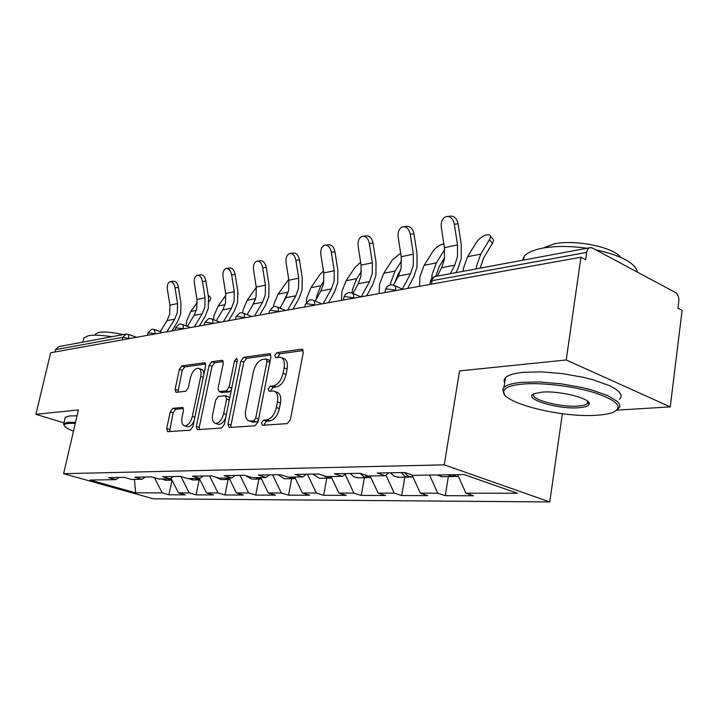 <?xml version="1.0" encoding="UTF-8"?>
<svg xmlns="http://www.w3.org/2000/svg" width="718" height="718" viewBox="0 0 718 718"><rect width="100%" height="100%" fill="white"/><g stroke="black" fill="none" stroke-linecap="round" stroke-linejoin="round"><path stroke-width="1.08" d="M261.469 422.821L262.546 425.28L287.245 423.611L290.359 419.671L303.283 352.547L301.596 349.199L276.888 352.646L274.806 355.374L275.622 357.663L280.271 357.25C283.736 358.246 285.01 361.791 284.113 367.885L283.045 373.351C281.196 380.504 277.983 384.66 273.396 385.844L270.264 386.176L268.182 388.887L269.026 391.256L273.477 390.969C277.049 392.001 278.369 395.672 277.444 401.972L276.367 407.51C274.5 414.735 271.278 418.863 266.692 419.904L263.56 420.129L261.469 422.821M274.913 391.481L276.484 392.046C280.065 393.087 281.393 396.758 280.478 403.049L279.401 408.578C277.543 415.785 274.321 419.913 269.726 420.945L266.593 421.17L264.502 423.844L264.466 425.155M303.265 350.546L279.858 353.777L277.704 357.42M281.779 357.824L283.251 358.381C286.724 359.386 288.008 362.922 287.11 369.007L286.042 374.473C284.202 381.608 280.989 385.754 276.394 386.93L273.262 387.262L271.18 389.964L271.117 391.077M172.832 408.318L170.274 411.782L166.684 428.493L167.608 431.689L190.225 430.181L192.891 426.627L205.671 365.821L204.729 362.752L181.941 365.884L179.383 369.393L175.111 389.273L176.009 392.342L185.729 391.292L188.34 387.765L190.467 377.74C192.182 371.664 194.784 368.496 198.267 368.226C200.726 368.971 201.561 371.709 200.771 376.447L192.361 416.368C190.674 422.426 188.107 425.577 184.67 425.81C182.112 425.011 181.25 422.139 182.076 417.212L183.485 410.597L182.543 407.438L172.832 408.318L175.704 409.26L173.146 412.724L169.556 431.572M616.941 410.14L670.253 406.882L566.224 359.978L459.547 370.91L444.262 464.851L63.615 473.683L78.397 409.951L35.9 414.304L50.646 352.771L580.943 257.224L585.673 259.71L586.714 252.377L432.074 280.693L431.482 284.157M566.224 359.978L580.943 257.224M228.01 424.123L229.15 427.515L255.061 425.792L258.031 421.978L270.928 356.945L269.78 353.687L243.698 357.277L240.871 361.028L228.01 424.123L230.999 425.11L231.043 427.416M221.53 428.054L197.351 429.669L196.328 426.384L209.117 365.345L211.792 361.719L222.248 360.31L223.253 363.425L218.084 388.375L219.116 391.597L226.305 390.861L229.087 387.164L234.481 360.894L236.671 358.291L237.398 360.499L224.339 424.383L221.53 428.054M444.262 464.851L549.773 501.954L153.374 498.822L63.615 473.683M172.006 480.261L168.927 494.792L185.271 494.846L178.459 492.889L171.01 478.17M168.927 494.792L162.178 492.871L135.648 492.844L90.019 480.037L115.751 479.66L108.624 477.632L124.358 477.362L131.565 479.436L142.038 479.283L134.787 477.183L151.534 476.896L158.875 479.032L170.031 478.87L162.645 476.707L180.523 476.402L187.981 478.61L199.9 478.43L192.388 476.196L211.496 475.863L219.089 478.152L231.833 477.964L224.196 475.648L244.676 475.298L252.395 477.667L266.064 477.47L258.3 475.065L280.298 474.688L288.142 477.147L302.843 476.931L294.954 474.436L318.648 474.024L326.618 476.581L342.468 476.348L334.453 473.754L360.05 473.315L368.137 475.98L385.279 475.729L377.156 473.018L404.889 472.543L413.083 475.316L464.025 474.571L517.427 493.266L465.91 493.212L457.653 474.67M448.355 476.626L445.277 495.689L473.512 495.779L465.91 493.212M445.277 495.689L437.72 493.176L420.317 493.158L412.051 474.966M404.817 477.201L401.703 495.546L427.838 495.635L420.317 493.158M401.703 495.546L394.236 493.131L378.108 493.113L370.147 475.944M364.394 477.721L361.262 495.42L385.539 495.501L378.108 493.113M361.262 495.42L353.893 493.086L338.896 493.069L331.088 476.519M326.78 478.215L323.639 495.294L346.238 495.366L338.896 493.069M323.639 495.294L316.369 493.042L302.395 493.024L294.73 477.048M291.679 478.673L288.537 495.178L309.629 495.249L302.395 493.024M288.537 495.178L281.366 493.006L268.317 492.988L260.796 477.542M258.857 479.103L255.725 495.079L275.452 495.142L268.317 492.988M255.725 495.079L248.652 492.97L236.437 492.952L229.06 478.009M228.091 479.507L224.967 494.971L243.465 495.034L236.437 492.952M224.967 494.971L218.012 492.934L206.542 492.925L199.299 478.439M199.191 479.884L196.095 494.881L213.461 494.935L206.542 492.925M196.095 494.881L189.238 492.907L178.459 492.889M145.287 477.003L142.038 479.283M189.238 492.907L180.99 476.537M173.325 476.519L170.031 478.87M218.012 492.934L209.53 475.899M203.248 476.007L199.9 478.43M248.652 492.97L240.018 475.379M235.226 475.46L231.833 477.964M281.366 493.006L272.562 474.813M269.51 474.867L266.064 477.47M316.369 493.042L307.394 474.221M306.335 474.239L302.843 476.931M353.893 493.086L345.08 474.284M345.995 473.557L342.468 476.348M394.236 493.131L385.97 475.163M388.851 472.821L385.279 475.729M437.72 493.176L429.561 475.074M670.253 406.882L682.1 310.338L677.963 308.166L678.824 301.228C679.066 297.162 677.945 294.263 675.485 292.522L592.377 248.033L590.564 247.593C588.527 247.845 587.243 249.442 586.714 252.377M35.9 414.304L63.965 422.884M54.963 351.991L55.528 349.63L58.831 346.597L125.506 334.175M562.347 413.703L549.773 501.954M118.946 477.452L115.751 479.66M162.178 492.871L154.469 477.748M135.648 492.844L134.463 479.391M587.378 402.403L588.796 402.529M270.937 355.006L246.615 358.363L243.797 362.114L230.999 425.11M253.625 420.856L255.698 418.19L267.015 361.289L266.207 359.009L262.734 359.44C258.327 360.696 255.231 364.771 253.445 371.664L245.718 410.104C244.748 416.35 246.014 420.003 249.514 421.062L253.625 420.856L256.649 421.879L258.363 420.272M270.04 361.396L269.169 360.122L266.522 359.126M251.273 421.654L253.427 422.112L250.42 421.089M256.649 421.879L253.427 422.112M223.298 361.576L214.673 362.769L211.989 366.386L199.254 427.336L199.272 429.561M221.691 392.486L229.239 391.893L231.367 390.027M212.672 414.519C211.855 419.59 212.806 422.543 215.544 423.387C219.223 423.153 221.934 419.895 223.675 413.604L226.664 399.002L225.299 395.726L218.416 396.426L215.66 400.079L212.672 414.519M217.59 424.06L218.496 424.365C221.279 424.428 223.684 422.193 225.712 417.661M229.679 398.257L228.539 396.758L225.964 395.86M183.512 408.542L175.704 409.26M186.779 426.501L187.586 426.752C189.974 426.851 192.137 424.939 194.075 421.008M203.966 373.934C203.768 371.17 202.826 369.599 201.13 369.249L199.164 368.54M205.734 363.999L184.768 366.889L182.219 370.389L177.911 392.163M490.457 236.15L492.351 238.555C493.751 239.363 493.769 240.97 492.395 243.384L483.699 257.807L480.154 268.146M463.038 271.332L463.415 268.406L467.589 256.703L476.321 242.424C480.674 236.841 485.054 234.319 489.452 234.867C490.843 235.666 490.852 237.272 489.479 239.677L480.746 254.1L476.572 265.929L476.205 268.882M457.195 476.51L451.487 474.76M454.691 476.357L452.205 476.581L447.933 474.813M442.36 476.707L436.679 474.975M447.592 216.396L450.159 216.145C454.189 215.804 456.827 218.362 458.084 223.81L454.332 224.196C453.085 218.73 450.437 216.172 446.408 216.513C442.521 217.976 440.807 221.521 441.274 227.166L444.424 247.656L444.388 259.288L441.651 267.688L437.271 276.134M454.332 224.196L457.519 244.919L457.492 256.676L454.754 265.166L450.374 273.693M455.903 272.661L457.976 268.613L461.234 258.489L461.252 244.479L458.084 223.81M522.578 384.076C511.306 385.153 505.059 387.442 503.821 390.933C498.866 402.089 560.193 417.939 596.416 415.255C604.161 414.798 610.004 413.703 613.935 411.97C623.143 406.711 616.708 400.303 594.63 392.737C573.251 386.078 541.776 382.353 522.578 384.076M504.467 394.344L502.645 389.38L503.955 387.406C506.711 384.866 512.67 383.161 521.833 382.308L539.909 381.985L560.964 383.798L582.127 387.558L591.811 390.009L607.751 395.627L617.444 401.533L619.571 404.342L619.813 406.935L616.699 410.283M541.731 392.163C559.609 390.359 592.494 398.867 589.092 404.333C588.248 406.173 584.757 407.312 578.636 407.752C557.608 409.529 522.264 398.643 533.959 393.796L541.731 392.163M534.021 393.769C528.313 398.894 559.735 407.6 577.936 406.056C582.603 405.733 585.691 404.943 587.198 403.695L587.746 401.362M522.533 260.257L524.122 256.416C526.994 252.79 532.971 250.061 542.054 248.249C554.933 245.888 569.921 245.888 587.001 248.257M542.925 248.087L554.161 243.878C575.01 239.291 613.298 247.037 620.567 257.286M504.628 382.99L504.027 380.181L505.454 377.641C508.218 375.02 514.187 373.243 523.341 372.31L541.399 371.879L562.427 373.629L583.546 377.363L593.221 379.831L609.115 385.503L614.814 388.519L618.772 391.516L620.882 394.388L621.124 397.054L619.517 399.423M595.545 249.729C621.232 255.464 635.197 262.95 637.458 272.167M75.282 423.387L68.74 423.405C65.778 423.674 64.288 424.311 64.27 425.316C64.432 426.86 67.501 428.817 73.478 431.186M64.315 425.603L63.785 423.674L68.156 422.292L75.534 422.301M83.611 338.995L83.853 337.936L88.359 335.728C93.717 334.776 101.543 335.109 111.828 336.724M95.225 334.857L95.413 334.058L98.734 332.416C104.415 331.51 112.564 332.246 123.2 334.606M65.087 418.118L65.266 417.337L69.655 415.893L77.032 415.857M444.604 257.852L439.263 266.432L435.709 276.403M419.491 286.311L419.958 276.601L424.141 265.301L432.837 251.479C436.068 247.109 439.739 244.605 443.859 243.958M431.662 278.719L432.164 274.303L436.338 262.887L444.666 249.55M412.563 477.093L407.923 476.079L404.306 472.552M410.202 476.967L407.851 477.156L405.149 476.402L401.021 472.606M398.822 477.273L394.209 476.267L390.61 472.785M379.086 293.59L379.571 284.22L383.744 273.289L392.405 259.898L400.662 253.158M390.547 284.813L390.924 282.084L395.097 271.045L401.613 260.903M369.788 477.658L370.937 477.641L369.788 477.658L364.125 474.652M368.953 477.533L364.062 476.967L359.996 473.315M358.426 477.802L353.866 476.833L350.321 473.485M400.599 270.354L397.978 274.455L394.613 283.107M341.445 300.375L341.947 291.32L346.103 280.729L354.71 267.751L360.633 262.232M352.053 292.998L352.538 289.318L356.693 278.638L361.468 271.386M331.878 478.179L327.22 476.572M330.603 478.062L328.494 478.197L323.037 475.433M320.838 478.296L319.474 478.314L312.851 474.122M306.281 302.107L306.81 297.943L310.948 287.685L319.474 275.084L323.423 270.973M316.27 299.137L316.71 296.076L320.847 285.728L323.935 281.142M295.484 478.619L291.454 477.093M294.865 478.547L292.854 478.655L288.798 477.138M285.782 478.753L284.427 478.771L277.911 474.724M273.531 306.613L273.926 304.145L278.028 294.192L288.726 279.356M283.143 302.646L288.717 290.305M253.005 479.175L261.469 478.996L258.04 477.587M259.557 479.094L255.563 477.623M251.677 479.193L245.43 475.531M403.884 226.682L406.567 226.403C410.31 226.107 412.778 228.584 413.972 233.835L410.265 234.23C409.063 228.961 406.594 226.484 402.861 226.78C399.253 228.153 397.691 231.555 398.158 236.985L401.209 256.712L401.138 267.922L398.4 276.026L393.536 285.118M410.265 234.23L413.344 254.172L413.281 265.498L410.543 273.684L402.367 289.103M407.671 288.448L413.721 276.986L416.978 267.222L417.05 253.723L413.972 233.835M363.326 236.222L366.108 235.926C369.591 235.666 371.906 238.071 373.046 243.133L369.375 243.537C368.226 238.457 365.92 236.051 362.437 236.312C359.09 237.604 357.654 240.871 358.12 246.094L361.082 265.113L360.983 275.927L358.246 283.763L352.924 293.447M369.375 243.537L372.364 262.752L372.265 273.675L369.528 281.591L361.226 296.812M366.647 295.834L372.669 284.759L375.918 275.326L376.026 262.303L373.046 243.133M325.604 245.098L328.449 244.793C331.698 244.569 333.879 246.893 334.974 251.785L331.339 252.197C330.235 247.297 328.063 244.955 324.823 245.179C321.709 246.4 320.39 249.532 320.856 254.585L323.728 272.939L323.594 283.386L320.874 290.969L315.175 301.084M331.339 252.197L334.238 270.74L334.112 281.294L331.384 288.941L323.136 303.678M328.503 302.709L334.48 291.993L337.72 282.865L337.864 270.291L334.974 251.785M290.422 253.373L293.312 253.059C296.354 252.862 298.401 255.132 299.451 259.862L295.861 260.266C294.811 255.527 292.764 253.257 289.731 253.454C286.823 254.612 285.602 257.627 286.069 262.501L288.86 280.244L288.708 290.35L286.006 297.692L279.984 308.13M295.861 260.266L298.679 278.189L298.526 288.385L295.816 295.798L287.64 310.068M292.935 309.117L298.868 298.733L302.09 289.892L302.26 277.74L299.451 259.862M257.529 261.119L260.454 260.796C263.3 260.625 265.229 262.833 266.243 267.41L262.698 267.823C261.684 263.237 259.754 261.02 256.909 261.19C254.199 262.285 253.077 265.193 253.535 269.905L256.245 287.074L256.075 296.857L253.391 303.974L247.1 314.663M262.698 267.823L265.436 285.154L265.265 295.026L262.582 302.206L254.477 316.046M259.701 315.103L265.579 305.033L268.774 296.471L268.972 284.696L266.243 267.41M242.621 312.913L243.07 309.97L247.136 300.303L256.299 287.388M252.503 305.473L255.518 299.074M229.706 479.328L226.762 478.044M229.778 479.471L224.438 478.071M222.293 479.579L220.982 479.597L215.831 477.174M226.708 268.379L229.652 268.038C232.327 267.895 234.149 270.04 235.127 274.473L231.636 274.895C230.657 270.453 228.836 268.299 226.161 268.442C223.621 269.483 222.571 272.293 223.029 276.852L225.676 293.483L225.479 302.96L222.822 309.871L216.306 320.722M231.636 274.895L234.292 291.67L234.104 301.237L231.438 308.21L223.424 321.637M228.575 320.713L234.391 310.939L237.559 302.628L237.784 291.221L235.127 274.473M213.506 319.645L214.072 315.435L218.11 306.048L225.892 295.17M237.757 291.041L238.116 294.192M199.891 479.615L197.414 478.466M200.026 479.893L195.233 478.502M193.465 479.956L188.304 478.601M197.773 275.191L200.726 274.85C203.239 274.725 204.971 276.816 205.913 281.115L202.467 281.537C201.525 277.22 199.792 275.129 197.279 275.245C194.892 276.242 193.932 278.952 194.381 283.377L196.956 299.496L196.741 308.695L194.111 315.399L187.416 326.376M202.467 281.537L205.061 297.799L204.854 307.08L202.207 313.838L194.282 326.887M199.362 325.972L205.115 316.476L208.256 308.408L208.498 297.351L205.913 281.115M186.15 325.9L186.77 320.587L190.764 311.45L197.262 302.52M208.121 294.963L210.23 297.207C211.092 297.799 210.787 299.182 209.306 301.336L208.884 301.91M171.871 479.866L169.834 478.87M172.069 480.261L167.788 478.906M166.334 480.306L161.263 478.996M170.552 281.6L173.505 281.25C175.874 281.151 177.517 283.188 178.432 287.362L175.03 287.774C174.124 283.592 172.482 281.555 170.112 281.653C167.868 282.605 166.971 285.226 167.42 289.516L169.924 305.159L169.699 314.089L167.088 320.614L160.249 331.653M175.03 287.774L177.561 303.561L177.337 312.563L174.716 319.142L166.89 331.824M171.889 330.926L177.579 321.691L180.685 313.847L180.945 303.113L178.432 287.362M589.765 247.737L435.907 276.385C433.905 276.645 432.631 278.081 432.074 280.693L430.27 282.102M122.177 339.883L122.751 337.316L55.528 349.63M129.743 338.519L122.751 337.316L126.197 334.049L128.172 334.256L129.105 338.636M396.3 290.494L395.591 290.619M390.098 284.902L387.092 286.581L385.458 289.632L386.948 288.95L395.663 290.207C396.04 287.308 395.313 285.611 393.464 285.109L390.754 284.795M354.198 298.078L353.489 298.203M315.148 305.114L314.457 305.24M278.835 311.657L278.153 311.783M244.982 317.751L244.299 317.877M213.345 323.459L212.672 323.576M183.709 328.79L183.054 328.916M155.896 333.807L155.25 333.924M384.938 292.54L385.36 290.18M348.347 292.675L345.466 294.281L343.904 297.198L345.223 296.588L353.57 297.808C353.956 294.99 353.301 293.339 351.578 292.863L348.993 292.567M343.375 300.025L343.814 297.665M309.611 299.891L305.347 304.217L306.523 303.678L314.529 304.854C314.933 302.107 314.331 300.51 312.725 300.061L310.257 299.783M304.809 306.972L305.267 304.611M273.585 306.595L269.483 310.75L270.533 310.266L278.225 311.406C278.638 308.74 278.09 307.187 276.592 306.748L274.222 306.487M268.945 313.434L269.412 311.091M239.991 312.851L236.034 316.844L236.985 316.405L244.38 317.518C244.802 314.915 244.308 313.407 242.899 312.994L240.629 312.743M235.495 319.465L235.971 317.141M208.597 318.702L204.774 322.544L205.626 322.149L212.752 323.226C213.174 320.695 212.725 319.232 211.406 318.828L209.216 318.595M204.226 325.101L204.72 322.795M179.177 324.177L175.479 327.884L183.126 328.575C183.557 326.107 183.153 324.68 181.905 324.294L179.796 324.069M174.941 330.379L175.434 328.099M151.57 329.32L147.98 332.901L155.321 333.592L154.217 329.427L152.18 329.212M147.441 335.324L147.944 333.089M269.726 420.945L266.692 419.904M279.401 408.578L276.367 407.51M280.478 403.049L277.444 401.972M273.262 387.262L270.264 386.176M276.394 386.93L273.396 385.844M286.042 374.473L283.045 373.351M287.11 369.007L284.113 367.885M279.858 353.777L276.888 352.646M302.852 349.684L301.596 349.199M266.593 421.17L263.56 420.129M243.797 362.114L240.871 361.028M246.615 358.363L243.698 357.277M270.515 354.118L269.394 353.687M258.579 419.177L255.698 418.19M269.851 362.357L267.015 361.289M199.254 427.336L196.328 426.384M211.989 366.386L209.117 365.345M214.673 362.769L211.792 361.719M222.876 360.66L221.925 360.31M222.338 392.62L219.412 391.597M229.239 391.893L226.305 390.861M231.752 388.106L229.087 387.164M237.119 361.872L234.481 360.894M226.358 414.51L223.675 413.604M229.338 399.926L226.664 399.002M183.045 407.68L182.3 407.429M194.874 417.194L192.361 416.368M203.248 377.327L200.771 376.447M177.956 390.251L175.111 389.273M182.219 370.389L179.383 369.393M184.768 366.889L181.941 365.884M205.312 363.075L204.415 362.752M169.565 429.418L166.684 428.493M173.146 412.724L170.274 411.782M467.589 256.703L480.746 254.1M492.395 243.384L489.479 239.677M454.754 265.166L441.651 267.688M457.519 244.919L444.424 247.656M424.141 265.301L436.338 262.887M383.744 273.289L395.097 271.045M346.103 280.729L356.693 278.638M310.948 287.685L320.847 285.728M278.028 294.192L287.299 292.361M410.543 273.684L398.4 276.026M413.344 254.172L401.209 256.712M369.528 281.591L358.246 283.763M372.364 262.752L361.082 265.113M331.384 288.941L320.874 290.969M334.238 270.74L323.728 272.939M295.816 295.798L286.006 297.692M298.679 278.189L288.86 280.244M262.582 302.206L253.391 303.974M265.436 285.154L256.245 287.074M247.136 300.303L255.644 298.625M231.438 308.21L222.822 309.871M234.292 291.67L225.676 293.483M218.11 306.048L225.057 304.674M202.207 313.838L194.111 315.399M205.061 297.799L196.956 299.496M190.764 311.45L196.328 310.356M209.306 301.336L208.857 300.86M174.716 319.142L167.088 320.614M177.561 303.561L169.924 305.159M435.243 276.493C432.658 277.193 431.042 278.844 430.378 281.456L429.867 284.445M394.568 285.602L402.834 289.318M352.529 293.276L360.849 296.884M313.542 300.402L321.879 303.902M277.301 307.044L285.62 310.436M243.51 313.236L251.803 316.521M211.945 319.034L220.184 322.22M182.381 324.473L190.557 327.561M154.639 329.58L162.735 332.569M128.549 334.391L136.564 337.289M302.538 349.397L302.018 349.199M270.228 353.866L269.78 353.687M252.53 422.076L249.514 421.062M222.041 392.611L219.116 391.597M218.496 424.365L215.544 423.387M187.586 426.752L184.67 425.81M455.768 476.537L458.47 476.501M440.942 476.725L452.205 476.581M503.821 390.933L502.645 389.38M587.862 402.78L589.092 404.333M524.122 256.416L523.566 260.069M587.198 403.695L587.539 401.191M505.454 377.641L503.955 387.406M64.27 425.316L63.588 424.266M83.853 337.936L82.875 342.118M95.153 335.189L95.413 334.058M65.266 417.337L63.785 423.674M411.145 477.111L413.012 477.093M397.422 477.29L407.851 477.156M357.034 477.82L366.727 477.694M331.339 478.152L331.86 478.152M319.474 478.314L328.494 478.197M284.427 478.771L292.854 478.655M220.982 479.597L228.378 479.498M192.164 479.974L199.11 479.884M165.059 480.324L171.602 480.243"/></g></svg>
